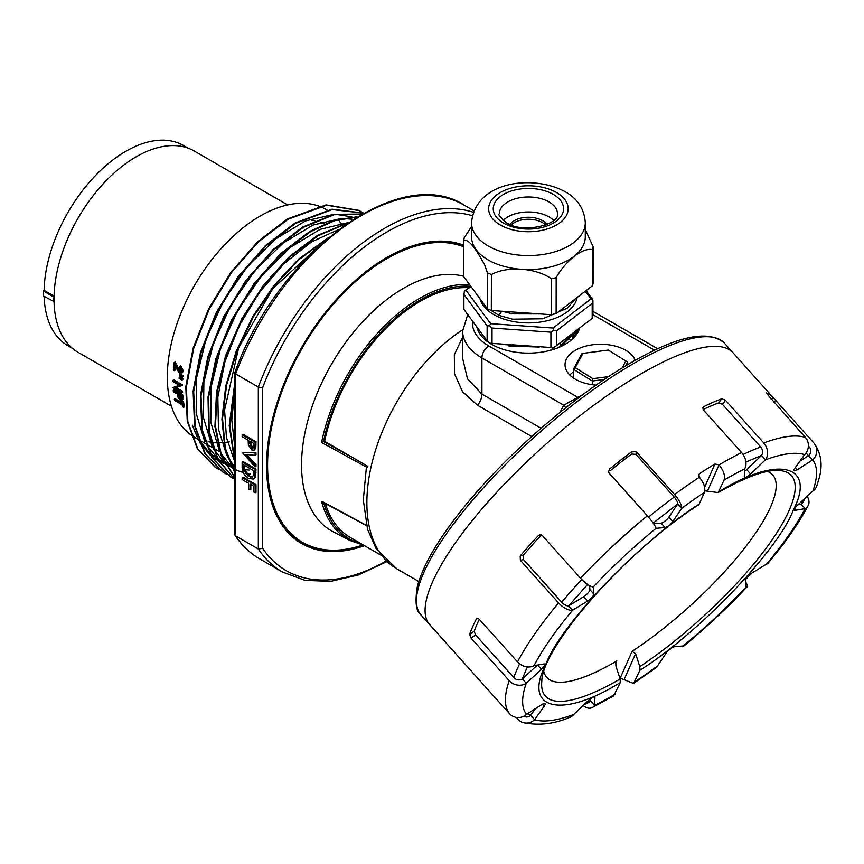 <?xml version="1.0" encoding="UTF-8"?>
<svg xmlns="http://www.w3.org/2000/svg" width="864" height="864" viewBox="0 0 864 864"><rect width="100%" height="100%" fill="white"/><g stroke="black" fill="none" stroke-linecap="round" stroke-linejoin="round"><path stroke-width="1.3" d="M579.722 327.974A51.991 30.013 180 0 1 565.175 344.336A51.991 30.013 180 0 1 490.18 343.451M596.095 385.106A35.521 20.509 180 0 1 565.045 365.018A35.521 20.509 180 0 1 575.446 350.266A35.521 20.509 180 0 1 610.502 345.082A35.521 20.509 180 0 1 635.234 360.32M531.749 436.547L477.576 405.27L462.564 391.77L454.54 373.885L454.345 354.575L462.661 337.273M470.308 669.946A203.677 56.884 -41.9 0 1 469.962 669.568L429.721 624.672A203.677 56.884 -41.9 0 1 479.704 511.531A203.677 56.884 -41.9 0 1 642.265 373.162A203.677 56.884 -41.9 0 1 733.072 352.804A203.677 56.884 138.1 0 0 642.265 373.162A203.677 56.884 138.1 0 0 479.704 511.531A203.677 56.884 138.1 0 0 429.721 624.672L421.092 615.049A203.677 56.884 -41.9 0 1 471.085 501.908A203.677 56.884 -41.9 0 1 633.636 363.539A203.677 56.884 -41.9 0 1 724.453 343.181L813.92 443.048A12.236 11.75 140.9 0 1 812.624 459.918L797.386 469.692A6.113 1.706 -41.9 0 1 794.135 470.632A6.113 1.706 -41.9 0 1 794.956 468.094L804.589 454.648A12.236 11.599 107.9 0 0 805.378 437.432L766.109 392.915A203.677 56.884 -41.9 0 1 773.194 397.57L771.217 399.319M489.1 342.76A51.991 30.013 180 0 1 476.852 326.948M573.437 371.887A35.089 20.261 0 0 0 569.786 375.008M565.628 407.862A12.236 9.385 27.8 0 0 563.782 405.205L583.189 394.394M467.716 314.561L462.661 331.106L462.661 358.474L467.5 378.832L481.918 394.103L541.091 428.274M363.928 545.335A169.42 97.816 -60 0 1 302.065 543.078A169.42 97.816 -60 0 1 276.091 407.311A169.42 97.816 -60 0 1 386.77 258.012A169.42 97.816 -60 0 1 463.622 245.862M302.065 543.078L297.734 540.583A169.42 97.816 -60 0 1 293.987 538.218M325.415 503.798A140.454 81.086 120 0 0 350.287 537.462L380.732 555.044M468.742 287.734A140.454 81.086 120 0 0 324.626 441.31L367.848 466.387M323.536 502.178L367.211 525.722M367.448 526.057L321.635 501.595A143.316 82.75 -60 0 0 349.801 540.443L333.212 531.792A144.115 83.203 120 0 1 301.558 464.821A144.115 83.203 120 0 1 403.466 288.317A144.115 83.203 120 0 1 463.622 276.275M357.005 460.004L323.536 441.601L321.602 442.454A143.316 82.75 -60 0 1 419.677 298.328A143.316 82.75 -60 0 1 469.627 284.688M470.578 286.33A142.096 82.037 -60 0 0 420.509 299.808A142.096 82.037 -60 0 0 323.503 441.612L324.626 441.31M287.647 204.93L194.292 151.038A116.208 67.1 120 0 0 136.188 156.784A116.208 67.1 120 0 0 60.264 259.2A116.208 67.1 120 0 0 78.084 352.318L171.439 406.21M469.962 669.568L509.576 713.75A12.236 11.75 -39.1 0 0 526.554 714.366L541.793 704.592A6.113 1.706 -41.9 0 1 542.322 704.268A6.113 1.706 -41.9 0 1 545.054 703.663A6.113 1.706 -41.9 0 1 544.223 706.19L534.589 719.647A12.236 11.599 -72.1 0 1 522.99 722.542A12.236 11.599 -72.1 0 1 518.13 719.366L516.38 717.422M509.576 713.75A203.677 56.884 -41.9 0 1 509.231 680.692L471.02 638.042L469.595 634.36A203.677 56.884 -41.9 0 1 476.464 618.829L476.874 618.376M477.479 618.235L476.464 618.829L478.397 618.527L479.315 619.294L517.525 661.932A12.236 9.407 27.6 0 0 534.028 665.669L543.78 663.995A6.113 1.706 -41.9 0 1 544.633 664.168A6.113 1.706 -41.9 0 1 541.426 669.341L526.23 683.294L522.31 678.92A6.113 5.249 -160.8 0 1 513.81 677.614L475.6 634.975L471.02 638.042M517.525 661.932A203.677 56.884 -41.9 0 1 558.598 602.932L520.376 560.293L520.193 555.995A203.677 56.884 -41.9 0 1 538.391 535.518L540.346 534.643L542.344 535.561L580.565 578.21A12.236 3.478 43.2 0 0 593.276 586.969L593.827 594.043A6.113 1.706 -41.9 0 1 587.574 601.085L572.627 610.211L568.706 605.837A6.113 2.689 -140 0 1 561.697 602.197L523.476 559.559L520.376 560.293M647.363 515.808L609.142 473.17L608.494 471.938L609.52 469.066A203.677 56.884 -41.9 0 1 632.092 451.462L636.39 451.915L674.611 494.554A12.236 3.78 53.6 0 1 681.674 508.334L672.818 521.456A6.113 1.706 -41.9 0 1 665.053 527.504L656.057 528.314A12.236 1.793 50.6 0 0 647.363 515.808A203.677 56.884 -41.9 0 0 580.565 578.21M583.178 705.488A12.236 8.273 -116.4 0 0 592.121 707.605L613.71 695.855L620.276 682.56C561.632 719.161 522.504 709.841 545.638 664.772C559.915 625.244 640.418 541.004 699.224 504.058L704.365 492.437C705.65 487.998 703.987 482.933 699.386 477.209L698.857 474.52L699.71 473.526A203.677 56.884 -41.9 0 1 714.917 464.011L719.075 464.886C723.665 470.588 725.317 475.654 724.043 480.114L718.189 492.566L704.797 490.828M707.605 490.806L719.075 464.886A203.677 56.884 -41.9 0 1 722.617 462.823A203.677 56.884 -41.9 0 1 741.614 452.596A12.236 8.273 63.6 0 1 744.66 468.893L744.271 476.712A6.113 1.706 -41.9 0 0 744.412 477.198A6.113 1.706 -41.9 0 0 750.568 473.958L765.461 459.81A191.441 53.46 -41.9 0 1 804.589 454.648M718.913 491.735L720.252 490.957C778.615 454.918 816.599 465.048 793.325 510.019C778.691 549.698 698.49 633.442 639.954 670.237L633.528 683.435L656.932 667.051A12.236 3.78 -126.4 0 0 657.504 665.95L666.371 652.838A6.113 1.706 -41.9 0 1 672.084 647.579A6.113 1.706 -41.9 0 1 674.125 646.78L683.122 645.97A12.236 1.793 -129.4 0 1 683.046 646.682C705.953 627.836 727.261 607.921 746.982 586.948A12.236 3.478 -136.8 0 1 745.902 587.326L745.351 580.241A6.113 1.706 -41.9 0 1 751.604 573.21L766.552 564.084A12.236 5.378 -140 0 0 768.085 563.188C785.484 542.419 798.833 523.206 808.153 505.559A12.236 9.407 -152.4 0 1 805.151 508.626L795.398 510.289A6.113 1.706 -41.9 0 1 794.545 510.127A6.113 1.706 -41.9 0 1 797.764 504.954L812.948 491A12.236 10.487 -160.8 0 0 816.664 486.27L818.608 480.028C822.982 466.182 821.534 453.989 814.277 443.459M522.99 722.542C538.445 725.846 554.159 724.064 570.121 717.206A12.236 9.59 -110.3 0 0 573.718 714.485L588.611 700.337A6.113 1.706 -41.9 0 1 592.045 697.702A6.113 1.706 -41.9 0 1 594.778 697.097A6.113 1.706 -41.9 0 1 594.918 697.583L594.518 705.391L590.598 701.017A6.113 4.136 63.6 0 1 589.399 702.13L583.967 704.743M741.614 452.596L703.404 409.946L703.447 406.782A203.677 56.884 -41.9 0 1 721.775 398.768L725.533 400.28L763.744 442.93A12.236 9.59 69.7 0 1 765.461 459.81L761.54 455.436A6.113 4.795 -110.3 0 0 760.687 446.99L722.466 404.352L718.718 402.84A197.564 55.166 138.1 0 0 703.102 409.568M702.832 407.322L702.605 408.11M633.528 683.435L621.054 678.467M620.006 678.586L632.038 651.38A151.686 42.358 138.1 0 0 748.138 543.467A151.686 42.358 138.1 0 0 767.383 471.442M543.91 671.728A151.686 42.358 138.1 0 0 616.831 660.906L615.568 663.768M681.502 646.121A12.236 1.793 -129.4 0 0 683.046 646.682M745.47 581.796A12.236 3.478 -136.8 0 1 746.982 586.948M807.127 496.346A12.236 9.407 -152.4 0 1 808.153 505.559M803.574 499.608L801.23 504.252L805.151 508.626A191.441 53.46 -41.9 0 1 766.552 564.084M797.904 504.824L801.23 504.252A6.113 4.709 27.6 0 0 802.732 502.718L804.935 498.355M806.015 452.974L812.624 459.918A191.441 53.46 -41.9 0 1 812.948 491M799.891 461.203L808.704 455.544A6.113 5.875 -39.1 0 0 809.352 447.109A197.564 55.166 138.1 0 0 808.877 446.548A197.564 55.166 138.1 0 0 808.391 446.029M653.162 523.109L677.754 503.96L681.674 508.334A191.441 53.46 -41.9 0 1 704.365 492.437M653.638 523.811L661.133 523.13A6.113 1.706 138.1 0 0 668.898 517.082L677.754 503.96A6.113 1.89 -126.4 0 0 674.222 497.07L636.012 454.432L631.703 453.978A197.564 55.166 138.1 0 0 609.952 470.945L609.52 469.066M541.566 534.956L540.832 535.518A197.564 55.166 138.1 0 0 523.292 555.26L523.476 559.559M558.598 602.932A12.236 5.378 40 0 0 572.627 610.211A191.441 53.46 -41.9 0 0 534.028 665.669M479.315 619.294A197.564 55.166 138.1 0 0 474.174 631.282L475.6 634.975M509.231 680.692A12.236 10.487 19.2 0 0 526.23 683.294A191.441 53.46 -41.9 0 0 526.554 714.366M573.718 714.485A191.441 53.46 -41.9 0 1 534.589 719.647L530.68 715.273A6.113 5.8 107.9 0 1 524.869 716.72L523.67 716.299M592.121 707.605A12.236 8.273 -116.4 0 0 594.518 705.391A191.441 53.46 -41.9 0 0 615.136 694.181M632.038 651.38L635.58 653.659L624.11 679.579M620.276 682.56L620.136 678.985L615.892 665.982L615.935 661.997L616.831 660.906M718.189 492.566L719.388 491.875C744.984 477.403 764.251 470.243 777.179 470.394A165.186 46.127 -41.9 0 1 770.98 541.49A165.186 46.127 -41.9 0 1 639.814 666.662L635.58 653.659M639.814 666.662L639.954 670.237M749.693 574.571L745.837 578.804M745.913 462.024L761.54 455.436L746.647 469.584L750.568 473.958M620.136 678.985A165.186 46.127 -41.9 0 1 541.793 681.35C542.106 647.428 624.143 552.701 698.587 504.846L699.224 504.058M589.604 585.684L589.907 589.669A6.113 1.706 138.1 0 1 583.654 596.711L568.706 605.837L587.617 584.453M537.354 665.096L522.31 678.92L527.288 666.932M535.367 708.718L530.68 715.273L527.353 713.858M590.728 698.576L590.598 701.017L585.101 703.674M744.541 471.344A6.113 1.706 138.1 0 0 746.647 469.584M503.021 344.509L538.618 347.004M534.535 346.723L506.714 344.768M572.368 339.142L578.718 328.752M578.437 328.968L560.596 346.691M477.533 327.866L477.738 329.81M478.019 330.491L477.554 327.91M509.954 224.478A19.883 11.48 180 0 1 514.361 220.622A19.883 11.48 180 0 1 546.88 224.478M511.218 224.986A19.883 11.48 180 0 1 514.361 222.62A19.883 11.48 180 0 1 545.616 224.986M530.777 313.276L510.754 311.872M502.232 311.278L512.536 313.87L540.14 313.934M575.186 298.998L567.529 308.048L542.776 318.784L512.536 319.194L499.014 315.403L490.817 310.284M577.098 297.529A48.935 28.253 180 0 1 544.817 321.268A48.935 28.253 180 0 1 493.819 314.636A48.935 28.253 180 0 1 480.006 298.76M553.64 220.417A29.052 16.772 0 0 0 507.87 216.875A29.052 16.772 0 0 0 503.183 220.417M585.295 222.739L585.295 236.725A56.884 32.843 180 0 1 568.642 259.945A56.884 32.843 180 0 1 488.192 259.945A56.884 32.843 180 0 1 471.528 236.725L471.528 222.739A56.884 32.843 0 0 0 488.192 245.959A56.884 32.843 0 0 0 568.642 245.959A56.884 32.843 0 0 0 585.295 222.739C584.377 209.056 577.649 198.698 565.088 191.678C533.671 174.409 475.427 180.695 471.528 222.739M593.168 246.791L593.212 282.798L592.618 285.606L556.124 313.632L551.621 314.744L491.324 310.511L487.415 308.804L463.622 276.545L463.655 240.635C469.184 237.978 477.889 252.634 484.585 264.632L487.372 272.797A64.973 37.508 -0 0 0 489.37 273.704A64.973 37.508 -0 0 0 491.422 274.558C507.276 265.756 535.691 267.764 551.524 278.78A64.973 37.508 -0 0 0 553.867 278.23A64.973 37.508 -0 0 0 556.178 277.636C565.769 260.356 582.984 247.158 592.564 249.696A64.973 37.508 -0 0 0 592.92 248.249A64.973 37.508 -0 0 0 593.168 246.791L585.295 229.608M513.616 346.129L507.74 344.844M571.622 334.195L550.249 350.352M572.886 337.867L573.264 333.482L572.573 338.191M560.218 343.796L561.676 344.79M489.586 343.202L553.727 347.717L489.586 343.202L487.134 340.891L463.892 309.377L463.892 294.397L487.134 325.912L487.134 340.891M539.287 347.058L508.777 346M572.238 333.72L558.619 347.544M568.177 336.841L569.128 338.083M569.452 338.558L570.456 340.211M560.218 344.693L561.017 345.222M556.546 345.773L556.546 330.793L592.196 303.415L592.931 299.905L592.931 314.885L592.196 318.395L553.727 347.717M592.931 299.905L586.084 290.628M592.196 303.415L592.196 318.395M492.026 343.019L492.026 328.039L550.919 332.176L550.919 347.155M470.74 286.2L464.638 290.898L463.892 294.397M585.144 291.352L592.564 300.413M550.919 332.176L553.727 330.232L556.546 330.793M590.814 299.041L553.036 328.05L553.727 330.232M553.036 328.05L490.644 323.665L489.586 325.728L492.026 328.039M487.134 325.912L489.586 325.728M490.644 323.665L466.02 290.272L464.27 291.395M466.02 290.272L470.956 286.481M501.692 311.234L499.014 315.403M471.528 226.584L464.216 237.784L463.622 240.592M556.124 313.632L556.178 277.636M592.564 249.696L592.618 285.606M491.324 310.511L491.422 274.558M551.524 278.78L551.621 314.744M487.372 272.797L487.415 308.804M464.27 237.74A64.973 37.508 -0 0 0 463.914 239.188A64.973 37.508 -0 0 0 463.655 240.635M593.212 246.845L592.618 249.653M556.124 277.679L551.621 278.78M491.324 274.547L487.415 272.851M72.436 348.354L68.008 345.794A115.603 66.744 -60 0 1 44.118 296.406M54.043 301.601L43.2 295.877L43.2 290.876L44.096 290.358A115.603 66.744 -60 0 1 125.809 151.297A115.603 66.744 -60 0 1 183.611 145.573L188.028 148.122M44.096 290.358L54.054 296.114M53.579 301.86L54.043 296.6M43.2 290.876L53.579 296.87M219.402 469.746L215.352 467.413L197.392 448.934L187.261 421.265L185.803 386.716L193.126 348.192L208.58 308.966L230.839 272.354L257.947 241.456L287.55 218.894L326.074 204.887L358.819 210.341L362.556 212.555M215.935 467.78L197.964 449.291L187.834 421.621L186.376 387.072L193.698 348.538L209.164 309.301L231.422 272.678L258.541 241.78L288.144 219.218L326.678 205.211L359.424 210.665L362.869 212.695M226.778 474.325L222.728 471.992L204.736 453.481L194.584 425.758L193.115 391.144L200.459 352.555L215.946 313.243L238.248 276.566L265.41 245.603L295.067 223.009L331.992 209.185L363.852 213.127M223.312 472.36L205.308 453.838L195.156 426.114L193.698 391.5L201.042 352.901L216.529 313.589L238.831 276.89L266.004 245.938L295.661 223.333L332.186 209.574L363.798 213.16M234.155 478.904L230.105 476.572L212.069 458.028L201.906 430.25L200.437 395.572L207.792 356.908L223.312 317.531L245.657 280.778L272.873 249.761L302.584 227.113L333.947 214.294L362.21 214.045M230.688 476.939L212.652 458.384L202.489 430.607L201.02 395.928L208.375 357.253L223.895 317.866L246.24 281.102L273.467 250.085L303.178 227.437L334.055 214.726L361.973 214.175M234.76 479.347L217.847 459.853L208.699 431.654L208.03 397.008L215.892 358.733L231.606 319.961L253.876 283.889L280.8 253.476L310.1 231.228L334.649 220.19L357.696 216.67M234.76 479.293L218.095 459.594L209.174 431.32L208.678 396.695L216.637 358.517L232.394 319.896L254.632 283.986L281.491 253.714L310.694 231.552L334.627 220.698L357.167 216.983M234.76 477.565L221.162 455.717L214.931 426.578L216.486 392.364L225.677 355.547L241.823 318.794L263.704 284.882L289.645 256.349L317.617 235.343L348.3 222.653M234.76 477.306L221.443 455.285L215.46 426.092L217.188 391.921L226.487 355.244L242.654 318.676L264.503 284.936L290.358 256.565L318.211 235.667L347.242 223.366M234.76 472.727L224.975 448.88L221.908 419.267L225.785 385.862L236.293 350.946L252.731 316.721L274.028 285.368L298.739 259.016L328.817 237.352M234.76 472.154L225.299 448.178L222.512 418.554L226.573 385.247L237.19 350.503L253.627 316.505L274.871 285.379L299.473 259.211L325.728 239.782M234.76 461.862L229.219 425.606L234.76 383.087M234.76 460.48L229.802 425.952L234.76 385.83M173.75 379.836L182.401 384.836A131.501 75.924 120 0 0 182.401 385.312L175.09 387.99L181.656 391.792A131.501 75.924 120 0 0 181.721 393.034L173.081 388.033A131.501 75.924 -60 0 1 173.048 387.526L179.442 385.398L172.886 381.618A131.501 75.924 120 0 1 172.886 380.333L173.75 379.836M176.18 387.623L182.531 391.295A131.501 75.924 120 0 0 182.596 392.537L181.721 393.034M173.048 387.526L179.215 385.268M181.656 401.652L183.524 401.728A131.501 75.924 120 0 0 184.421 406.847L183.557 407.344A131.501 75.924 -60 0 1 182.66 402.224L181.656 401.652A131.501 75.924 120 0 0 181.98 403.639L174.323 399.222L175.187 398.725L181.796 402.538M182.93 396.943L182.563 399.924L181.699 400.421L182.066 397.44A131.501 75.924 -60 0 1 181.894 395.496L182.758 394.999A131.501 75.924 120 0 0 182.93 396.943L182.066 397.44M183.038 399.017L180.23 400.172L177.779 396.911L177.379 394.448A131.501 75.924 -60 0 1 177.347 394.027L173.351 391.716A131.501 75.924 -60 0 1 173.243 390.506L174.107 389.999L182.758 394.999M175.511 367.124A131.501 75.924 120 0 0 175.219 370.148L174.355 370.645A131.501 75.924 -60 0 1 174.852 365.731L179.615 373.54L181.58 373.648L182.574 371.66L180.004 366.368A131.501 75.924 120 0 0 179.831 367.729L181.58 371.034L180.932 372.254L179.723 372.19L174.182 362.556L175.057 362.059L180.587 371.682L179.723 372.19M180.004 366.368L180.878 365.861L183.438 371.164L181.58 373.648M179.194 377.341L180.058 376.844L182.844 378.302A131.501 75.924 120 0 0 182.768 379.62L181.904 380.128L179.14 378.367A131.501 75.924 -60 0 1 179.194 377.341L181.98 378.799L182.844 378.302M179.388 374.544L180.252 374.047L183.028 375.505A131.501 75.924 120 0 0 182.93 376.844L182.066 377.341L179.312 375.592A131.501 75.924 -60 0 1 179.388 374.544L182.164 376.002L183.028 375.505M318.827 206.107A131.501 75.924 120 0 0 260.312 215.968A131.501 75.924 120 0 0 175.489 328.309A131.501 75.924 120 0 0 190.804 434.786M191.408 435.218A131.501 75.924 120 0 0 194.562 437.227L197.791 439.096M364.468 545.648A170.035 98.172 -60 0 1 300.715 542.992A170.035 98.172 -60 0 1 266.544 465.772A170.035 98.172 -60 0 1 335.707 300.154A170.035 98.172 -60 0 1 463.622 245.203M298.609 541.652A169.927 98.107 120 0 0 304.895 544.612M198.558 440.532L192.391 425.196L197.51 437.443M198.655 439.495L209.099 452.585M209.812 453.222L217.156 458.546M217.717 458.87L223.852 461.83M224.348 462.024L229.986 463.806M230.461 463.925L234.76 464.789M355.19 218.192L352.555 217.166M351.68 216.864L335.945 214.326M333.72 214.337L305.392 220.979L275.735 238.874L247.579 266.35L223.582 300.888L206.01 339.26L196.56 377.914L196.15 413.251L204.844 441.979M205.988 444.02L216.443 457.142M217.166 457.79L224.5 463.104M225.072 463.439L231.206 466.398M231.703 466.592L234.76 467.662M243.724 469.606L249.134 470.048M353.3 219.38L343.548 218.408M341.312 218.43L312.919 225.083L283.208 243.011L254.999 270.551L230.947 305.154L213.354 343.602L203.882 382.331L203.472 417.733L212.177 446.515M213.322 448.567L223.787 461.7M224.51 462.348L231.854 467.683M232.427 468.007L234.76 469.26L231.854 466.895M235.656 469.703L238.561 470.966M239.058 471.161L243.248 472.576M245.171 473.083L250.614 474.131M348.484 222.523L320.058 229.36L290.347 247.417L262.17 275.044L238.172 309.69L220.622 348.16L211.194 386.867L210.794 422.258L219.51 451.04M220.655 453.103L231.131 466.247M338.742 229.468L311.45 241.952L284.364 263.358L259.654 292L239.328 325.631L224.996 361.595L217.847 397.062L218.473 429.224L226.843 455.555M227.988 457.618L234.76 467.035M318.838 246.143L272.84 288.576L238.637 347.9L224.586 410L226.422 437.4L234.176 460.102M234.76 390.226L231.79 420.066L234.76 446.569M244.739 470.038L250.495 477.274M234.76 466.474L231.336 465.836M230.882 465.728L225.439 464.141M224.953 463.968L219.046 461.311M218.495 461.02L211.378 456.192M210.665 455.598L199.854 442.757M342.943 226.379A131.501 75.924 120 0 0 341.982 224.856M341.712 224.435A131.501 75.924 120 0 0 338.159 219.672M327.1 210.049L326.063 209.455A131.501 75.924 120 0 0 319.604 206.399M182.531 391.295L181.656 391.792M182.401 384.836L181.537 385.333A131.501 75.924 120 0 0 181.537 385.808M172.886 380.333L181.537 385.333M183.524 401.728L182.66 402.224M183.557 407.344L182.563 406.76A131.501 75.924 -60 0 1 182.174 404.806L174.528 400.388A131.501 75.924 -60 0 1 174.323 399.222M173.243 390.506L181.894 395.496M183.438 371.164L182.574 371.66M178.211 368.269L177.347 368.777M174.355 370.645L173.362 370.073A131.501 75.924 -60 0 1 174.182 362.556M181.98 378.799A131.501 75.924 120 0 0 181.904 380.128M182.164 376.002A131.501 75.924 120 0 0 182.066 377.341M386.24 560.963A201.226 116.176 -60 0 1 262.645 548.338L258.325 548.996L235.656 535.907L235.656 373.95A204.293 117.947 -60 0 1 464.087 205.103C399.211 162.767 276.728 254.113 234.803 372.697L235.656 373.95L258.325 387.04L262.645 387.688A201.226 116.176 -60 0 1 386.77 232.049A201.226 116.176 -60 0 1 472.36 215.676M235.019 535.324C241.726 545.378 249.988 553.252 259.805 558.932A204.293 117.947 -60 0 1 235.656 535.907L234.76 534.47L234.76 372.892M180.932 399.103L180.079 398.984L178.34 394.6L180.997 396.144A131.501 75.924 120 0 0 181.148 397.57L180.079 398.984L180.943 398.488L179.204 394.103M254.372 449.842L255.798 448.178L255.992 441.796L243.011 434.3L242.147 434.797L255.118 442.292L255.992 441.796M249.966 489.834L248.465 488.97L248.465 483.203L242.147 479.552L242.147 477.63L255.118 485.125L255.992 484.628L255.992 492.307L255.118 492.804L253.627 491.94L253.627 486.184L249.966 484.067L249.966 489.834L250.83 489.326L250.83 484.564M255.992 484.628L243.011 477.133L242.147 477.63M253.67 478.786L255.517 476.777L255.992 469.066L243.011 461.581L242.147 462.078L255.118 469.562L255.992 469.066M255.118 466.873L242.147 452.347L255.992 452.93L255.992 454.864L255.118 455.36L245.171 454.399L255.118 464.918L255.118 466.873L255.992 466.376L255.992 464.422L246.64 454.54M255.992 452.93L242.147 452.347M178.459 395.96L179.323 395.453M242.147 434.797L242.147 436.72L248.141 440.176L248.346 444.766L251.64 449.885L253.973 450.176L254.934 448.686L255.118 442.292M254.934 448.686L255.798 448.178M255.118 485.125L255.118 492.804M255.517 476.777L254.653 477.274L255.118 469.562M254.653 477.274L253.238 479.088L248.476 478.408C244.264 475.61 242.147 471.744 242.147 466.841L242.147 462.078M255.118 464.918L255.992 464.422M255.118 453.427L255.118 455.36M253.627 445.619L253.012 448.103L251.64 447.962L249.61 443.189L249.631 441.04L253.627 443.351L253.627 445.619M243.961 470.48L243.648 464.864L253.627 470.621L253.271 475.513L252.191 477.014L248.476 476.485L243.961 470.48L244.825 469.984L244.512 465.361M251.64 447.962L252.504 447.466L250.474 442.692L249.61 443.189M253.357 447.725L252.504 447.466M250.474 442.692L250.484 441.536M248.476 476.485L249.34 475.988L244.825 469.984M252.58 476.723L249.34 475.988M627.685 364.673L627.685 362.146L608.256 350.071L582.962 353.376L581.688 353.905L573.437 369.23L573.437 378.011M582.962 353.376L575.262 367.675L573.437 369.23L592.315 381.024L592.315 384.707M575.262 367.675L592.866 378.67L592.315 381.024L604.336 379.458M625.687 365.861L627.685 362.146L608.256 350.071M592.866 378.67L608.591 376.618M622.112 368.021L625.86 361.066M462.694 329.767A144.342 83.344 120 0 0 373.496 457.153A144.342 83.344 120 0 0 396.77 568.804L376.088 548.532L367.578 529.384L363.312 500.062L366.412 467.089M654.599 350.266L592.931 314.669M472.554 321.127A55.966 32.314 0 0 0 488.84 345.956L577.962 397.408A12.236 7.063 60 0 0 578.653 397.775M488.84 345.956A9.785 5.648 120 0 0 481.918 357.944L563.782 405.205L560.012 412.366M462.661 331.106A65.75 37.962 0 0 0 481.918 357.944L481.918 394.103A12.236 7.063 120 0 1 477.576 405.27M362.707 545.044A168.566 97.33 -60 0 1 267.581 465.167A168.566 97.33 -60 0 1 336.539 300.542A168.566 97.33 -60 0 1 463.622 246.769M367.178 467.51L321.602 442.454M361.066 543.683A142.096 82.037 -60 0 1 323.73 502.913M674.611 494.554A203.677 56.884 -41.9 0 1 699.386 477.209M724.043 480.114A191.441 53.46 -41.9 0 1 726.797 478.505A191.441 53.46 -41.9 0 1 744.66 468.893M763.744 442.93A203.677 56.884 -41.9 0 1 805.378 437.432M704.624 487.285L714.917 464.011M699.71 473.526L698.695 475.816M657.504 665.95A191.441 53.46 -41.9 0 1 634.813 681.858M745.902 587.326A191.441 53.46 -41.9 0 1 683.122 645.97M773.744 402.138L775.71 400.399M722.466 404.352L725.533 400.28M718.718 402.84L721.775 398.768M636.012 454.432L636.39 451.915M631.703 453.978L632.092 451.462M593.276 586.969A191.441 53.46 -41.9 0 1 656.057 528.314M540.832 535.518L538.391 535.518M523.292 555.26L520.193 555.995M474.174 631.282L469.595 634.36M760.687 446.99A197.564 55.166 138.1 0 0 743.083 454.486M674.222 497.07A197.564 55.166 138.1 0 0 648.497 517.115M581.785 579.517A197.564 55.166 138.1 0 0 561.697 602.197M519.62 663.854A197.564 55.166 138.1 0 0 513.81 677.614M795.398 467.478L797.386 469.692M794.47 509.263L795.398 510.289M594.302 696.902L594.918 697.583M542.441 704.203L544.223 706.19M537.592 665.053L541.426 669.341M583.654 596.711L587.574 601.085M589.907 589.669L593.827 594.043M661.133 523.13L665.053 527.504M668.898 517.082L672.818 521.456M507.87 201.895A29.052 16.772 180 0 1 548.964 201.895A29.052 16.772 180 0 1 557.464 213.754C560.369 224.078 523.271 234.306 506.606 222.815C500.148 217.361 497.74 214.348 499.36 213.754A29.052 16.772 180 0 1 507.87 201.895M503.55 223.117A35.165 20.304 -0 0 0 553.284 223.117A35.165 20.304 -0 0 0 553.284 194.4A35.165 20.304 -0 0 0 503.55 194.4A35.165 20.304 -0 0 0 503.55 223.117M500.299 224.986A39.755 22.95 0 0 0 556.524 224.986A39.755 22.95 0 0 0 556.524 192.532A39.755 22.95 0 0 0 500.299 192.532A39.755 22.95 0 0 0 500.299 224.986M208.127 441.644A130.799 75.514 120 0 0 210.892 442.152M211.399 442.217A130.799 75.514 120 0 0 217.264 442.724M217.76 442.735A130.799 75.514 120 0 0 223.668 442.552M224.176 442.508A130.799 75.514 120 0 0 229.381 441.85M324.702 223.819A118.573 68.461 120 0 0 320.598 222.21M314.809 220.752A118.573 68.461 120 0 0 311.872 220.32M259.805 558.932L282.463 572.022A204.293 117.947 -60 0 1 258.325 548.996L258.325 387.04A204.293 117.947 -60 0 1 384.61 228.301A204.293 117.947 -60 0 1 473.386 212.263M255.992 444.863L255.118 445.36M262.645 548.338L262.645 387.688M255.118 472.738L255.992 472.241M243.648 466.16L244.512 465.664M421.092 615.049C416.113 611.798 414.839 602.435 417.269 586.958C422.41 566.6 436.838 541.436 460.566 511.434C503.539 456.786 574.279 395.086 631.195 362.621C677.516 335.783 708.599 329.303 724.453 343.181M418.781 581.504L396.77 568.804M657.774 348.797L592.931 311.353M349.801 540.443L363.809 545.27M667.775 651.1L672.494 647.352M745.459 579.614L750.859 573.696M809.525 447.314L808.391 446.008M560.218 342.943L560.218 345.719M358.819 210.341L359.424 210.665M219.748 451.764L213.106 447.93M212.533 447.606L205.891 443.772M205.33 443.437L198.731 439.625M473.947 210.794L464.087 205.103M282.463 572.022L305.089 580.381L330.75 581.353L358.376 574.981L386.932 561.6M254.837 449.669L253.973 450.176M254.113 478.591L253.238 479.088"/></g></svg>
